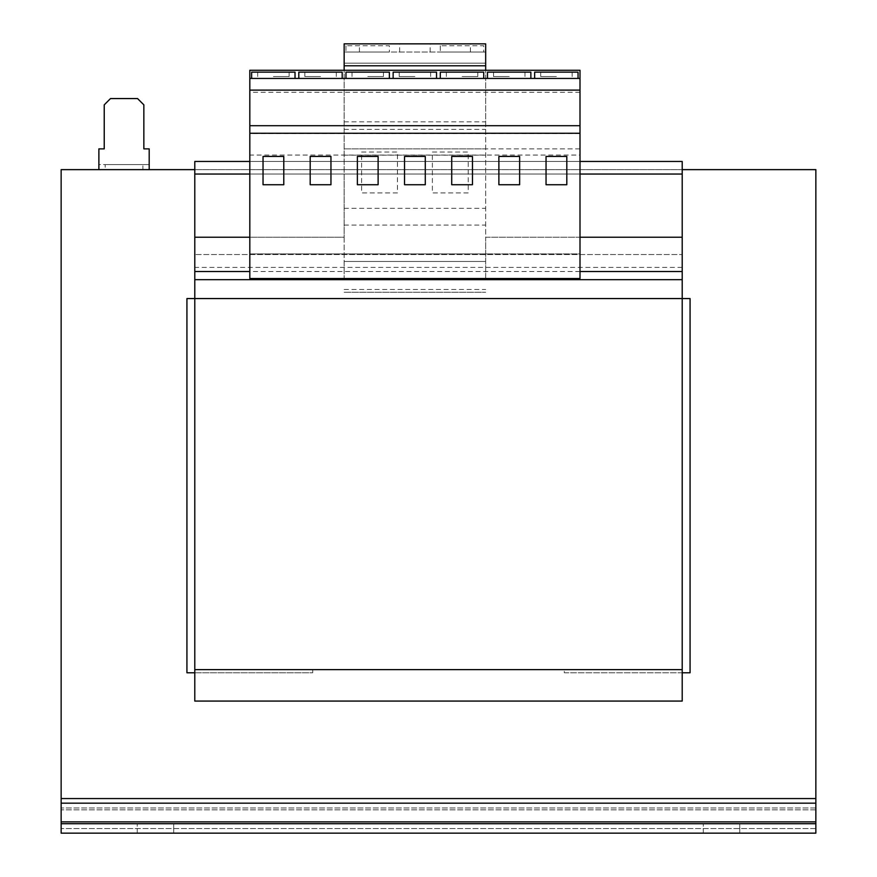 <?xml version="1.0" encoding="UTF-8"?>
<svg xmlns="http://www.w3.org/2000/svg" width="877" height="877" viewBox="0 0 877 877"><rect width="100%" height="100%" fill="white"/><g stroke="black" fill="none" stroke-linecap="round" stroke-linejoin="round"><path stroke-width="0.66" stroke-dasharray="4.38 3.29" d="M173.723 823.711L173.723 833.15L137.25 833.15L173.723 833.15L137.25 833.15L173.723 833.15L173.723 823.711L137.25 823.711L173.723 823.711L137.25 823.711L173.723 823.711L173.723 833.15L173.723 823.711M739.749 823.711L739.749 833.15L703.277 833.15L739.749 833.15L703.277 833.15L739.749 833.15L739.749 823.711L703.277 823.711L739.749 823.711L703.277 823.711L739.749 823.711L739.749 833.15L739.749 823.711M379.544 43.85L359.417 43.85L379.544 43.85M379.544 52.028L359.417 52.028L379.544 52.028M450.296 43.85L470.423 43.85L450.296 43.85M450.296 52.028L470.423 52.028L450.296 52.028M414.92 70.27L399.188 70.27L414.92 70.27M414.92 76.551L399.188 76.551L414.92 76.551M462.08 70.27L477.812 70.27L462.08 70.27M462.08 76.551L477.812 76.551L462.08 76.551M367.748 70.27L383.468 70.27L367.748 70.27M367.748 76.551L383.468 76.551L367.748 76.551M320.576 70.27L304.856 70.27L320.576 70.27M320.576 76.551L304.856 76.551L320.576 76.551M273.405 70.27L289.136 70.27L273.405 70.27M273.405 76.551L289.136 76.551L273.405 76.551M509.252 70.27L493.532 70.27L509.252 70.27M509.252 76.551L493.532 76.551L509.252 76.551M556.424 70.27L540.703 70.27L556.424 70.27M556.424 76.551L540.703 76.551L556.424 76.551M580.004 78.437L249.824 78.437M436.538 78.437L393.137 78.437L436.538 78.437L436.538 72.155L393.137 72.155L393.137 78.437M440.309 78.437L483.709 78.437L440.309 78.437L440.309 72.155L483.709 72.155L483.709 78.437M580.004 237.239L580.004 174.041L249.824 174.041L249.824 237.239L194.793 237.239L194.793 161.456L194.793 298.564L682.207 298.564L194.793 298.564L194.793 237.239L344.157 237.239L344.157 261.456L485.672 261.456L344.157 261.456L344.157 279.511L485.672 279.511L485.672 237.239L682.207 237.239L580.004 237.239L580.004 253.913L485.672 253.913L580.004 253.913L580.004 278.524L249.824 278.524L249.824 253.913L485.672 253.913L249.824 253.913L249.824 237.239M682.207 669.633L194.793 669.633L682.207 669.633L194.793 669.633L682.207 669.633L194.793 669.633L194.793 701.074L682.207 701.074L194.793 701.074L194.793 669.633L194.793 701.074L682.207 701.074L682.207 174.041L194.793 174.041L344.157 174.041L344.157 237.239L194.793 237.239M580.004 271.519L249.824 271.519M682.207 237.239L485.672 237.239L485.672 70.27L249.824 70.27L249.824 174.041M194.793 174.041L682.207 174.041L344.157 174.041L344.157 155.163L485.672 155.163M682.207 174.041L682.207 298.564L194.793 298.564L682.207 298.564L194.793 298.564L194.793 161.456L682.207 161.456L194.793 161.456L682.207 161.456L682.207 254.538L194.793 254.538L682.207 254.538L682.207 298.564L194.793 298.564L194.793 669.633M194.793 672.78L312.716 672.78L312.716 669.633L564.284 669.633L564.284 672.78L682.207 672.78M312.716 669.633L564.284 669.633L564.284 672.78L690.067 672.78L690.067 298.564L186.933 298.564L186.933 672.78L312.716 672.78L312.716 669.633M682.207 279.719L194.793 279.719M682.207 267.408L194.793 267.408M580.004 161.456L249.824 161.456M815.851 821.87L815.851 169.634L61.149 169.634L61.149 798.563L815.851 798.563L61.149 798.563L61.149 833.15L61.149 821.87L61.149 833.15L61.149 823.711L61.149 833.15L815.851 833.15L815.851 823.711L61.149 823.711L815.851 823.711L815.851 821.87L61.149 821.87M815.851 798.563L61.149 798.563M194.793 169.634L682.207 169.634M149.2 169.634L149.2 164.602L98.882 164.602L98.882 148.871L104.231 148.871L104.231 104.845L110.513 98.564L137.557 98.564L143.85 104.845L143.85 148.871L149.2 148.871L149.2 164.602L142.907 164.602L142.907 169.634L149.2 169.634L98.882 169.634L105.174 169.634L105.174 164.602L98.882 164.602L98.882 169.634M142.907 169.634L105.174 169.634M142.907 164.602L105.174 164.602M815.851 807.991L61.149 807.991L815.851 807.991M815.851 823.711L815.851 833.15L61.149 833.15L815.851 833.15L815.851 823.711L61.149 823.711M344.157 155.163L344.157 70.27M344.157 121.837L485.672 121.837L485.672 63.166L344.157 63.166L485.672 63.166L485.672 52.028L344.157 52.028L485.672 52.028L485.672 43.85L344.157 43.85L344.157 279.511M485.672 121.837L485.672 279.511M389.366 52.028L345.966 52.028L389.366 52.028L389.366 45.736L345.966 45.736L389.366 45.736L389.366 52.028M483.709 52.028L440.309 52.028L483.709 52.028L483.709 45.736L440.309 45.736L483.709 45.736L483.709 52.028M344.157 129.379L485.672 129.379M468.219 192.907L432.372 192.907L432.372 152.028L468.219 152.028L468.219 192.907L432.372 192.907L432.372 152.028L468.219 152.028L468.219 192.907M397.467 192.907L361.609 192.907L361.609 152.028L397.467 152.028L397.467 192.907L361.609 192.907L361.609 152.028L397.467 152.028L397.467 192.907M344.157 208.309L485.672 208.309M344.157 225.082L485.672 225.082M344.157 292.271L485.672 292.271L344.157 292.271M344.157 148.882L485.672 148.882L344.157 148.882M345.966 45.736L345.966 52.028L345.966 45.736M440.309 45.736L440.309 52.028L440.309 45.736M580.004 174.041L580.004 155.065L249.824 155.065M580.004 155.065L580.004 70.27L485.672 70.27M580.004 90.101L249.824 90.101M580.004 133.501L249.824 133.501M580.004 92.282L249.824 92.282M389.366 78.437L345.966 78.437L389.366 78.437L389.366 72.155L345.966 72.155L345.966 78.437M342.194 78.437L298.805 78.437L342.194 78.437L342.194 72.155L298.805 72.155L298.805 78.437M295.023 78.437L251.633 78.437L295.023 78.437L295.023 72.155L251.633 72.155L251.633 78.437M530.87 78.437L487.48 78.437L530.87 78.437L530.87 72.155L487.48 72.155L487.48 78.437M578.042 78.437L534.652 78.437L578.042 78.437L578.042 72.155L534.652 72.155L534.652 78.437M580.004 148.882L485.672 148.882L580.004 148.882M566.805 184.729L566.805 156.424L546.042 156.424L546.042 184.729L566.805 184.729M519.633 184.729L519.633 156.424L498.881 156.424L498.881 184.729L519.633 184.729M283.786 156.424L283.786 184.729L263.034 184.729L263.034 156.424L283.786 156.424M330.958 184.729L330.958 156.424L310.195 156.424L310.195 184.729L330.958 184.729M378.119 184.729L378.119 156.424L357.367 156.424L357.367 184.729L378.119 184.729M472.462 184.729L472.462 156.424L451.71 156.424L451.71 184.729L472.462 184.729M425.29 184.729L425.29 156.424L404.538 156.424L404.538 184.729L425.29 184.729M137.25 833.15L137.25 823.711L137.25 833.15M703.277 833.15L703.277 823.711L703.277 833.15M815.851 828.546L61.149 828.546L815.851 828.546M815.851 809.833L61.149 809.833L815.851 809.833M815.851 803.168L61.149 803.168M344.157 289.476L485.672 289.476M399.66 52.028L399.66 43.85M470.423 52.028L470.423 43.85M399.188 76.551L399.188 70.27M446.36 76.551L446.36 70.27M352.028 76.551L352.028 70.27M304.856 76.551L304.856 70.27M257.685 76.551L257.685 70.27M493.532 76.551L493.532 70.27M540.703 76.551L540.703 70.27M572.144 76.551L572.144 70.27M524.972 76.551L524.972 70.27M289.136 76.551L289.136 70.27M336.297 76.551L336.297 70.27M383.468 76.551L383.468 70.27M477.812 76.551L477.812 70.27M430.64 76.551L430.64 70.27M430.168 52.028L430.168 43.85M359.417 52.028L359.417 43.85"/><path stroke-width="1.32" d="M249.824 133.249L249.824 278.524L580.004 278.524L580.004 133.249L249.824 133.249L249.824 70.27L485.672 70.27L485.672 43.85L344.157 43.85L344.157 65.786L485.672 65.786M283.786 156.424L283.786 184.729L263.034 184.729L263.034 156.424L283.786 156.424M485.672 70.27L580.004 70.27L580.004 78.437L249.824 78.437M580.004 161.456L682.207 161.456L682.207 174.041L580.004 174.041M249.824 174.041L194.793 174.041L194.793 271.519L249.824 271.519M249.824 237.239L194.793 237.239M682.207 174.041L682.207 271.519L580.004 271.519M249.824 161.456L194.793 161.456L194.793 174.041M682.207 237.239L580.004 237.239M682.207 271.519L682.207 279.686L194.793 279.686L194.793 271.519M194.793 279.686L194.793 701.074L682.207 701.074L682.207 669.633L194.793 669.633M682.207 279.686L682.207 298.564L186.933 298.564L186.933 672.78L194.793 672.78M682.207 672.78L690.067 672.78L690.067 298.564L682.207 298.564L682.207 669.633M194.793 169.634L61.149 169.634L61.149 798.563L815.851 798.563L815.851 169.634L682.207 169.634M149.2 169.634L149.2 148.871L143.85 148.871L143.85 104.845L137.557 98.564L110.513 98.564L104.231 104.845L104.231 148.871L98.882 148.871L98.882 169.634M815.851 821.87L815.851 803.168L61.149 803.168L61.149 823.711L815.851 823.711L815.851 821.87L61.149 821.87M815.851 798.563L815.851 803.168M61.149 803.168L61.149 798.563M815.851 823.711L815.851 833.15L61.149 833.15L61.149 823.711M344.157 70.27L344.157 65.786M580.004 78.437L580.004 133.249M580.004 90.101L249.824 90.101M580.004 125.696L249.824 125.696M425.29 156.424L404.538 156.424L404.538 184.729L425.29 184.729L425.29 156.424M472.462 156.424L451.71 156.424L451.71 184.729L472.462 184.729L472.462 156.424M378.119 156.424L357.367 156.424L357.367 184.729L378.119 184.729L378.119 156.424M330.958 156.424L310.195 156.424L310.195 184.729L330.958 184.729L330.958 156.424M295.023 78.437L295.023 72.155L251.633 72.155L251.633 78.437M389.366 78.437L389.366 72.155L345.966 72.155L345.966 78.437M342.194 78.437L342.194 72.155L298.805 72.155L298.805 78.437M519.633 156.424L498.881 156.424L498.881 184.729L519.633 184.729L519.633 156.424M566.805 156.424L546.042 156.424L546.042 184.729L566.805 184.729L566.805 156.424M530.87 78.437L530.87 72.155L487.48 72.155L487.48 78.437M578.042 78.437L578.042 72.155L534.652 72.155L534.652 78.437M436.538 78.437L436.538 72.155L393.137 72.155L393.137 78.437M483.709 78.437L483.709 72.155L440.309 72.155L440.309 78.437"/></g></svg>

